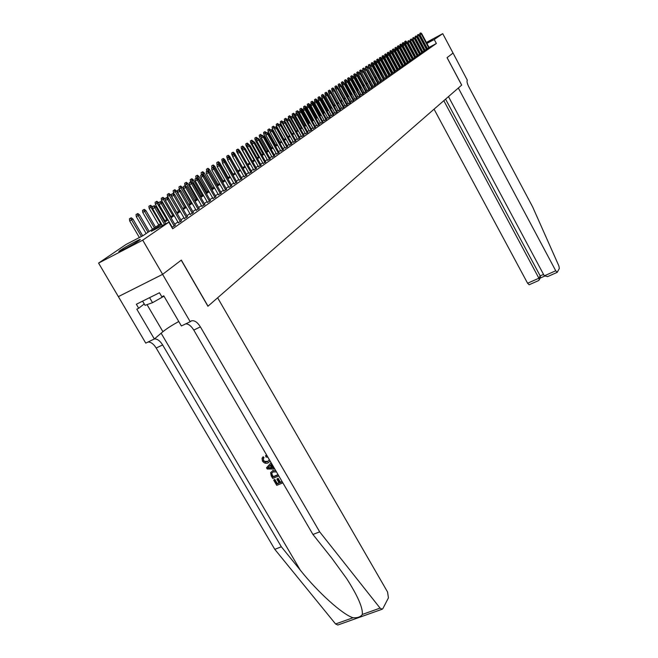 <?xml version="1.0" encoding="UTF-8"?>
<svg xmlns="http://www.w3.org/2000/svg" width="658" height="658" viewBox="0 0 658 658"><rect width="100%" height="100%" fill="white"/><g stroke="black" fill="none" stroke-linecap="round" stroke-linejoin="round"><path stroke-width="0.99" d="M426.45 42.564L432.232 39.661L426.655 42.943M424.862 43.913L424.245 44.25M422.428 45.205L421.786 45.534M138.822 240.696C133.64 244.332 116.737 253.396 119.016 251.331L120.398 250.279C125.694 246.594 142.268 237.711 140.129 239.693L138.822 240.696M453.066 53.076L447.086 57.624L461.702 85.088L458.338 88.016L555.739 270.783L557.227 272.346L559.349 268.406L558.864 265.898L532.651 206.925L468.8 86.798C467.147 83.451 466.654 81.247 467.312 80.194L453.066 53.076L447.053 57.649L461.669 85.112L208.018 306.176L181.32 260.099L162.633 274.345L118.366 296.626L98.577 263.093L125.999 244.496L143.214 235.539L161.12 223.325M406.817 54.145L407.434 53.726M409.21 52.525L409.852 52.089M411.661 50.855L412.327 50.403M414.088 49.218L414.737 48.774M426.779 48.996L429.106 47.532M425.076 50.164L426.845 49.111M422.173 52.212L424.55 50.715M419.829 53.849L422.239 52.336M417.46 55.511L419.894 53.972M415.058 57.188L417.526 55.634M413.298 58.398L415.124 57.312M410.164 60.602L412.689 59.014M408.388 61.836L410.23 60.733M405.879 63.587L407.746 62.477M403.346 65.356L405.221 64.237M400.78 67.157L402.671 66.022M398.189 68.975L400.089 67.832M395.557 70.809L397.473 69.666M392.892 72.676L394.816 71.516M390.194 74.56L392.135 73.4M387.463 76.476L389.413 75.3M384.691 78.409L386.665 77.225M381.887 80.375L383.869 79.182M379.041 82.357L381.048 81.156M376.162 84.372L378.177 83.163M373.25 86.412L375.274 85.195M370.289 88.485L372.338 87.251M367.296 90.582L369.352 89.332M364.252 92.704L366.333 91.446M361.176 94.859L363.265 93.592M358.051 97.039L360.165 95.764M354.892 99.259L357.014 97.968M351.676 101.497L353.823 100.205M348.427 103.775L350.582 102.467M345.121 106.086L347.301 104.762M341.773 108.43L343.969 107.098M338.376 110.807L340.589 109.458M334.93 113.217L337.167 111.852M331.435 115.66L333.688 114.286M327.89 118.144L330.16 116.754M324.287 120.661L326.574 119.263M320.635 123.219L322.938 121.804M316.926 125.81L319.253 124.387M313.159 128.442L315.511 127.002M309.342 131.115L311.703 129.667M305.46 133.829L307.845 132.365M301.52 136.593L303.922 135.112M297.515 139.389L299.941 137.892M293.443 142.235L295.894 140.722M289.314 145.122L291.79 143.6M285.12 148.058L287.612 146.52M280.851 151.044L283.376 149.481M276.516 154.071L279.058 152.5M272.116 157.155L274.682 155.568M267.633 160.289L270.224 158.677M263.085 163.472L265.7 161.852M258.454 166.713L261.094 165.068M253.741 170.003L256.414 168.341M248.954 173.358L251.644 171.672M244.085 176.763L246.799 175.061M239.125 180.226L241.873 178.507M234.084 183.755L236.855 182.019M228.951 187.349L231.756 185.589M223.728 191.001L226.558 189.224M218.407 194.719L221.269 192.917M212.995 198.51L215.882 196.684M207.476 202.368L210.404 200.526M201.866 206.299L204.819 204.432M196.142 210.297L199.127 208.405M190.31 214.376L193.329 212.46M184.372 218.53L187.423 216.597M178.31 222.766L181.394 220.808M171.927 227.504L175.258 225.094M161.654 224.246L151.324 231.312L168.851 222.19L172.667 228.795L436.361 43.494L429.032 47.401M427.239 48.355L426.614 48.692M424.821 49.679L424.221 50.098M422.518 51.291L421.91 51.719M420.191 52.911L419.565 53.356M417.83 54.556L417.188 55.009M415.445 56.226L414.787 56.687M413.035 57.904L412.352 58.381M410.592 59.615L409.893 60.1M408.116 61.342L407.401 61.836M405.616 63.086L404.876 63.596M403.074 64.854L402.326 65.381M400.508 66.647L399.735 67.19M397.909 68.465L397.119 69.016M395.277 70.299L394.463 70.867M392.612 72.158L391.781 72.742M389.914 74.041L389.059 74.642M387.175 75.95L386.304 76.558M384.404 77.883L383.507 78.508M381.599 79.84L380.678 80.482M378.753 81.831L377.815 82.489M375.874 83.837L374.912 84.512M372.954 85.877L371.967 86.568M369.993 87.942L368.982 88.649M367 90.031L365.955 90.763M363.956 92.153L362.887 92.901M360.872 94.308L359.786 95.065M357.755 96.487L356.628 97.269M354.58 98.692L353.436 99.498M351.372 100.937L350.196 101.76M348.115 103.207L346.906 104.046M344.808 105.51L343.575 106.374M341.461 107.854L340.194 108.734M338.064 110.223L336.764 111.128M334.609 112.633L333.285 113.554M331.114 115.068L329.748 116.022M327.561 117.552L326.171 118.522M323.958 120.06L322.535 121.064M320.306 122.618L318.842 123.638M316.597 125.201L315.092 126.254M312.821 127.833L311.283 128.91M308.997 130.506L307.426 131.6M305.115 133.212L303.494 134.339M301.167 135.967L299.513 137.119M297.161 138.764L295.467 139.948M293.098 141.602L291.354 142.819M288.961 144.489L287.176 145.731M284.758 147.417L282.932 148.692M280.489 150.394L278.614 151.702M276.154 153.421L274.23 154.762M271.746 156.497L269.772 157.871M267.263 159.623L265.24 161.037M262.707 162.806L260.634 164.253M258.076 166.038L255.946 167.519M253.363 169.328L251.183 170.85M248.568 172.667L246.331 174.23M243.699 176.073L241.404 177.676M238.731 179.535L236.378 181.172M233.689 183.056L231.271 184.742M228.548 186.642L226.072 188.369M223.325 190.285L220.784 192.062M218.004 194.003L215.388 195.821M212.583 197.787L209.902 199.654M207.064 201.636L204.317 203.552M201.438 205.559L198.617 207.525M195.714 209.557L192.819 211.572M189.882 213.628L186.905 215.701M183.936 217.773L180.876 219.904M177.874 222.001L174.732 224.189M410.855 60.108L410.156 60.594M415.708 56.711L415.05 57.172M418.093 55.042L417.452 55.494M420.446 53.397L419.82 53.841M422.773 51.768L422.165 52.196M427.346 48.569L426.771 48.98M162.633 274.345L142.72 240.17L98.577 263.093M453.049 53.084L442.735 33.665L434.239 39.513L426.919 43.436M416.539 47.697L417.205 47.343M419.039 46.356L419.697 46.011M421.515 45.032L422.156 44.695M423.966 43.724L424.583 43.387M426.376 42.425L442.735 33.665M436.361 43.494L434.239 39.513M168.851 222.19L142.72 240.17M421.646 45.279L422.272 44.917M424.056 43.897L424.665 43.551M422.707 45.723L422.107 46.134M420.388 47.302L419.771 47.73M418.044 48.906L417.411 49.342M415.675 50.526L415.025 50.97M413.273 52.171L412.607 52.624M410.847 53.833L410.164 54.301M408.388 55.511L407.689 55.996M405.904 57.213L405.18 57.707M403.379 58.94L402.638 59.442M400.829 60.684L400.072 61.202M398.246 62.444L397.473 62.979M395.631 64.237L394.833 64.78M392.982 66.047L392.168 66.606M390.301 67.881L389.462 68.457M387.587 69.74L386.731 70.324M384.831 71.623L383.951 72.224M382.051 73.523L381.147 74.14M379.222 75.456L378.301 76.089M376.36 77.414L375.414 78.063M373.464 79.396L372.494 80.062M370.528 81.403L369.533 82.085M367.551 83.443L366.531 84.142M364.532 85.507L363.487 86.223M361.472 87.596L360.403 88.328M358.371 89.718L357.278 90.467M355.23 91.865L354.103 92.638M352.046 94.045L350.887 94.834M348.814 96.257L347.63 97.063M345.532 98.494L344.323 99.325M342.209 100.773L340.967 101.62M338.837 103.076L337.562 103.948M335.416 105.412L334.116 106.308M331.953 107.789L330.612 108.702M328.432 110.19L327.059 111.128M324.855 112.633L323.456 113.595M321.236 115.117L319.796 116.104M317.551 117.634L316.079 118.637M313.817 120.184L312.303 121.22M310.025 122.783L308.479 123.836M306.176 125.415L304.588 126.501M302.269 128.088L300.64 129.198M298.296 130.802L296.635 131.937M294.266 133.558L292.563 134.726M290.17 136.354L288.418 137.555M286.016 139.2L284.215 140.434M281.788 142.095L279.946 143.354M277.495 145.031L275.603 146.323M273.128 148.017L271.195 149.341M268.686 151.052L266.704 152.409M264.179 154.137L262.147 155.527M259.597 157.27L257.508 158.693M254.934 160.462L252.795 161.917M250.188 163.702L247.992 165.199M245.368 167L243.115 168.538M240.458 170.356L238.155 171.935M235.465 173.77L233.096 175.39M230.39 177.241L227.956 178.902M225.217 180.777L222.725 182.48M219.961 184.38L217.403 186.124M214.598 188.04L211.975 189.833M209.145 191.766L206.456 193.617M203.593 195.566L200.822 197.458M197.935 199.44L195.097 201.381M192.169 203.38L189.257 205.37M186.296 207.393L183.302 209.441M180.308 211.489L177.241 213.587M174.214 215.659L171.055 217.823M167.996 219.912L164.747 222.133M425.117 44.399L424.5 44.728M417.106 48.766L417.674 48.379L417.073 48.7M415.223 49.687L414.54 50.057M412.681 51.053L411.974 51.431M410.057 52.459L409.375 52.821M407.491 53.833L406.833 54.186M164.22 221.211L167.461 218.999M170.529 216.91L173.687 214.755M176.722 212.69L179.798 210.593M182.792 208.553L185.786 206.505M188.747 204.49L191.667 202.499M194.595 200.501L197.433 198.568M200.328 196.594L203.1 194.702M205.962 192.753L208.66 190.91M211.489 188.978L214.113 187.185M216.918 185.276L219.476 183.533M222.248 181.641L224.748 179.938M227.487 178.071L229.922 176.41M232.636 174.559L235.005 172.947M237.686 171.113L239.997 169.542M242.654 167.724L244.908 166.186M247.54 164.393L249.736 162.896M252.343 161.12L254.481 159.664M257.064 157.904L259.153 156.481M261.703 154.737L263.743 153.347M266.268 151.628L268.25 150.271M270.759 148.568L272.692 147.244M275.176 145.55L277.067 144.267M279.518 142.589L281.361 141.33M283.795 139.677L285.597 138.451M288.007 136.806L289.759 135.606M292.144 133.977L293.855 132.817M296.223 131.197L297.893 130.062M300.237 128.466L301.866 127.356M304.185 125.768L305.773 124.683L298.617 111.786L297.934 112.23L305.098 125.152M308.076 123.112L309.63 122.059M311.908 120.504L313.422 119.468M315.684 117.93L317.164 116.918M319.401 115.397L320.841 114.41M323.07 112.896L324.468 111.934M326.672 110.437L328.046 109.499M330.234 108.011L331.566 107.098M333.738 105.617L335.045 104.729M337.192 103.265L338.467 102.393M332.858 87.942L331.665 88.624L332.858 87.942L333.993 88.888L340.605 100.937L341.839 100.09M343.953 98.651L345.162 97.828M347.26 96.397L348.444 95.591M350.525 94.168L351.676 93.378M353.741 91.98L354.868 91.207M356.916 89.809L358.018 89.06M360.049 87.678L361.119 86.946M363.134 85.573L364.178 84.857M360.855 69.921L359.737 70.546L360.855 69.921L361.916 70.809L359.918 71.944L366.193 83.484L367.197 82.801M369.179 81.444L370.183 80.77M372.148 79.429L373.119 78.763M375.068 77.43L376.022 76.78M377.955 75.464L378.885 74.831M380.809 73.523L381.714 72.906M383.622 71.607L384.502 70.998M386.394 69.707L387.258 69.123M389.133 67.84L389.972 67.272M391.839 65.997L392.653 65.438M394.512 64.18L395.31 63.629M397.144 62.378L397.925 61.844M399.751 60.602L400.508 60.084M402.326 58.85L403.066 58.348M404.867 57.114L405.583 56.629M407.376 55.404L408.075 54.927M409.852 53.717L410.534 53.249M412.295 52.048L412.969 51.595M414.721 50.395L415.371 49.95M153.569 206.02L152.409 206.637L153.569 206.02L154.762 207.648L155.93 206.892L165.726 223.819M164.492 224.452L154.762 207.648L152.672 208.759L162.403 225.546M152.409 206.637L152.672 208.759M155.93 206.892L154.219 205.6M131.222 217.773L129.412 218.81L131.222 217.773L132.924 219.048L129.675 220.907L139.373 237.538M130.555 218.201L141.429 236.469M132.924 219.048L142.687 235.811M129.675 220.907L129.412 218.81M133.656 243.921L126.13 248.165M142.589 301.142L145.04 305.328L152.533 302.688L163.982 296.19M149.588 297.663L152.533 302.688M129.486 246.322L130.342 245.837M282.085 481.533L280.398 482.174L278.104 478.243L276.862 479.123L278.104 478.243M278.992 482.766L277.273 483.556L274.805 479.337L273.679 480.085L274.805 479.337M263.266 460.699L265.519 462.22L267.839 461.348L264.549 461.348L263.57 460.312L263.389 458.536L263.57 460.312M264.022 457.688L263.184 456.734L262.789 457.211L263.628 458.182L264.022 457.688M382.158 609.234L337.801 625.018L335.572 623.973L274.781 549.331L281.336 546.773L300.336 570.198C318.11 592.554 342.555 614.514 353.017 617.755C357.582 618.026 360.683 616.916 362.319 614.44C362.969 607.902 357.779 596.008 346.766 578.752L331.862 558.247L312.945 534.469L193.773 330.061C191.239 325.973 188.566 323.901 185.753 323.851M273.876 467.46L273.128 467.443L271.293 464.293M271.096 462.681L266.506 467.813L271.112 462.722M217.634 297.803L387.554 591.986L388.426 597.883L382.882 608.568L382.249 609.201L380.077 608.107L319.673 531.845L200.402 326.886C197.499 322.28 194.571 320.249 191.626 320.8L190.195 321.713L162.6 274.37L181.23 260.173L207.928 306.258L217.634 297.803M190.195 321.713L181.378 325.965L163.776 295.837L161.843 296.799L159.475 292.744L136.354 304.243L138.715 308.248L136.815 309.194L154.35 338.977L145.755 343.122L118.366 296.626M118.325 296.651L162.6 274.37M312.945 534.469L319.673 531.845M274.781 549.331L156.185 348.024C153.659 344.002 150.953 341.995 148.058 342.012M154.449 338.903C157.344 338.837 160.075 340.852 162.641 344.94L281.336 546.773M154.35 338.977L162.921 331.69C166.614 328.679 171.903 325.282 178.779 321.515M138.715 308.248L144.225 303.93M267.938 457.277L265.931 456.973L265.947 455.311M267.419 461.875L269.344 459.679M263.628 458.182L263.036 458.971M270.15 461.069L268.045 462.936C265.824 463.8 263.94 463.158 262.41 460.987L262.057 458.207L262.789 457.211M265.552 455.805L267.115 455.862M271.754 463.816L270.866 464.737L272.741 467.945L274.139 467.912M274.781 469.006L267.206 469.006L266.506 467.813M269.303 468.027L271.729 467.97L270.232 465.403L267.683 468.068L271.425 467.451M272.741 467.945L273.128 467.443M278.811 475.931L272.725 478.448L271.228 475.89L270.594 472.65L272.667 470.832L275.669 470.528M276.492 471.942L273.267 471.901L271.573 473.341L272.042 475.537L272.93 477.058L278.194 474.87M272.667 470.832L273.086 470.297M278.046 474.615L273.243 476.655L271.787 473.818L271.927 472.88L271.573 473.341M271.466 474.237L271.787 473.818M277.692 478.777L279.987 482.717L280.398 482.174M279.987 482.717L282.233 481.796M274.501 479.74L276.96 483.959L279.165 483.054L276.862 479.123M282.85 482.849L276.755 485.357L273.679 480.085M434.058 109.17L527.584 283.236L538.902 278.235L540.185 275.899L543.533 274.411M443.813 100.674L538.902 278.235L539.231 279.831L540.514 277.487L540.185 275.899L445.581 99.128M448.468 96.611L544.306 275.842L555.739 270.783M529.147 284.75L527.584 283.236M547.67 276.566L544.306 275.842M540.251 277.997L540.514 277.487M538.631 280.555L539.231 279.831M160.001 201.85L158.858 202.458L160.001 201.85L161.185 203.462L162.329 202.722L175.398 225.332M174.28 226.113L161.185 203.462L159.113 204.564L172.273 227.323M158.858 202.458L159.113 204.564M162.329 202.722L160.642 201.438M166.318 197.762L165.174 198.371L166.318 197.762L167.494 199.358L168.613 198.626L181.534 221.03M180.432 221.804L167.494 199.358L165.429 200.451L178.45 222.996M165.174 198.371L165.429 200.451M168.613 198.626L166.943 197.359M172.503 193.748L171.368 194.357L172.503 193.748L173.671 195.336L174.773 194.62L187.546 216.819M186.477 217.576L173.671 195.336L171.631 196.413L184.503 218.76M171.368 194.357L171.631 196.413M174.773 194.62L173.12 193.353M178.581 189.817L177.454 190.417L178.581 189.817L179.733 191.379L180.81 190.68L193.452 212.682M192.399 213.422L179.733 191.379L177.709 192.457L190.442 214.598M177.454 190.417L177.709 192.457M180.81 190.68L179.182 189.43M137.81 213.529L136.025 214.549L137.81 213.529L139.504 214.796L136.288 216.63L146.134 233.549M137.16 213.949L148.034 232.249M139.504 214.796L149.193 231.46M136.288 216.63L136.025 214.549M144.283 209.367L142.515 210.371L144.283 209.367L145.944 210.626L142.77 212.435L152.508 229.198M143.641 209.779L154.4 227.907M145.944 210.626L155.535 227.142M142.77 212.435L142.515 210.371M150.624 205.28L148.881 206.275L150.624 205.28L152.269 206.53L149.136 208.323L158.759 224.937M149.991 205.683L160.642 223.654M149.136 208.323L148.881 206.275M156.843 201.274L155.124 202.261L156.843 201.274L158.479 202.508L155.37 204.284L164.903 220.751M156.226 201.669L166.77 219.476M158.479 202.508L158.965 203.355M155.37 204.284L155.124 202.261M184.536 185.959L183.417 186.551L184.536 185.959L185.688 187.505L186.74 186.814L199.251 208.627M198.214 209.351L185.688 187.505L183.672 188.575L196.265 210.519M183.417 186.551L183.672 188.575M186.74 186.814L185.128 185.572M162.954 197.342L161.251 198.313L162.954 197.342L164.566 198.568L161.498 200.32L170.924 216.638M162.345 197.729L172.774 215.38M164.566 198.568L165.372 199.958M161.498 200.32L161.251 198.313M190.384 182.167L189.274 182.76L190.384 182.167L191.519 183.705L192.564 183.023L204.934 204.646M203.922 205.354L191.519 183.705L189.52 184.758L201.99 206.513M189.274 182.76L189.52 184.758M192.564 183.023L190.96 181.797M168.95 193.477L167.264 194.447L168.95 193.477L170.545 194.694L167.51 196.429L176.838 212.608M168.358 193.863L178.68 211.35M170.545 194.694L179.733 210.634M167.51 196.429L167.264 194.447M196.125 178.45L195.023 179.034L196.125 178.45L197.252 179.971L198.272 179.305L210.519 200.731M209.524 201.43L197.252 179.971L195.27 181.016L207.599 202.574M195.023 179.034L195.27 181.016M198.272 179.305L196.693 178.079M174.839 189.693L173.169 190.639L174.839 189.693L176.418 190.894L173.416 192.613L174.411 194.34M174.255 190.063L184.47 207.402M176.418 190.894L185.507 206.702M173.416 192.613L173.169 190.639M201.759 174.798L200.665 175.382L201.759 174.798L202.878 176.303L203.881 175.645L216.005 196.89M215.026 197.581L202.878 176.303L200.912 177.347L213.11 198.716M200.665 175.382L200.912 177.347M203.881 175.645L202.319 174.436M180.613 185.967L178.968 186.913L180.613 185.967L182.176 187.168L179.206 188.862L179.815 189.915M180.045 186.337L190.162 203.528M182.176 187.168L191.174 202.837M179.206 188.862L178.968 186.913M207.295 171.212L206.209 171.796L207.295 171.212L208.405 172.7L209.392 172.059L221.384 193.123M220.422 193.797L208.405 172.7L206.447 173.737L218.522 194.924M206.209 171.796L206.447 173.737M209.392 172.059L207.838 170.858M186.288 182.315L184.659 183.245L186.288 182.315L187.843 183.5L184.898 185.178L185.128 185.581M185.729 182.677L195.747 199.711M187.843 183.5L196.742 199.037M184.898 185.178L184.659 183.245M212.723 167.691L211.646 168.267L212.723 167.691L213.834 169.164L214.796 168.538L226.673 189.422M225.727 190.08L213.834 169.164L211.892 170.2L223.843 191.198M211.646 168.267L211.892 170.2M214.796 168.538L213.266 167.346M191.865 178.721L190.252 179.642L191.865 178.721L193.394 179.905L190.491 181.567L190.705 181.929M191.314 179.083L201.233 195.977M193.394 179.905L202.212 195.311M190.491 181.567L190.252 179.642M218.061 164.237L216.992 164.804L218.061 164.237L219.163 165.693L220.109 165.076L231.863 185.786M230.942 186.436L219.163 165.693L217.23 166.721L229.066 187.546M216.992 164.804L217.23 166.721M220.109 165.076L218.588 163.891M197.342 175.201L195.747 176.114L197.342 175.201L198.856 176.369L196.183 178.351M196.8 175.546L206.62 192.3M198.856 176.369L207.583 191.643M195.985 178.005L195.747 176.114M223.309 160.84L222.239 161.407L223.309 160.84L224.394 162.287L225.332 161.679L236.97 182.208M236.058 182.85L224.394 162.287L222.478 163.299L234.199 183.952M222.239 161.407L222.478 163.299M225.332 161.679L223.827 160.503M202.722 171.73L201.142 172.635L202.722 171.73L204.227 172.898L201.562 174.839M202.187 172.075L211.917 188.69M204.227 172.898L212.863 188.04M201.381 174.518L201.142 172.635M228.458 157.501L227.405 158.06L228.458 157.501L229.543 158.932L230.456 158.339L241.98 178.696M241.083 179.33L229.543 158.932L227.635 159.943L239.232 180.415M227.405 158.06L227.635 159.943M230.456 158.339L228.968 157.172M208.01 168.333L206.447 169.221L208.01 168.333L209.499 169.484L206.851 171.384M207.492 168.67L217.124 185.137M209.499 169.484L218.053 184.503M206.678 171.088L206.447 169.221M233.524 154.219L232.471 154.778L233.524 154.219L234.593 155.642L235.498 155.049L246.906 175.25M246.026 175.867L234.593 155.642L232.71 156.645L244.192 176.953M232.471 154.778L232.71 156.645M235.498 155.049L234.026 153.898M213.208 164.985L211.662 165.865L213.208 164.985L214.681 166.129L212.057 168.004M212.69 165.314L214.771 168.522M214.681 166.129L223.152 181.024M211.892 167.716L211.662 165.865M238.5 150.995L237.456 151.554L238.5 150.995L239.561 152.401L240.45 151.825L251.751 171.861M250.887 172.462L239.561 152.401L237.686 153.396L249.061 173.539M237.456 151.554L237.686 153.396M240.45 151.825L238.986 150.674M218.316 161.695L216.786 162.567L218.316 161.695L219.772 162.83L217.173 164.689M217.814 162.016L219.566 164.648M219.772 162.83L228.161 177.611M217.017 164.401L216.786 162.567M243.386 147.828L242.35 148.379L243.386 147.828L244.447 149.218L245.319 148.65L256.513 168.522M255.658 169.122L244.447 149.218L242.58 150.213L253.848 170.183M242.35 148.379L242.58 150.213M245.319 148.65L243.871 147.515M223.342 158.463L221.82 159.326L223.342 158.463L224.781 159.59L222.05 161.144L222.256 161.506M222.84 158.784L224.279 160.856M224.781 159.59L233.088 174.247M222.05 161.144L221.82 159.326M248.198 144.711L247.169 145.262L248.198 144.711L249.25 146.092L250.106 145.533L261.193 165.248M260.354 165.832L249.25 146.092L247.4 147.079L258.553 166.893M247.169 145.262L247.4 147.079M250.106 145.533L248.675 144.406M228.277 155.28L226.78 156.135L228.277 155.28L229.708 156.398L227.002 157.936L227.495 158.808M227.791 155.592L228.951 157.18M229.708 156.398L237.941 170.94M227.002 157.936L226.78 156.135M252.927 141.651L251.907 142.194L252.927 141.651L253.972 143.016L254.811 142.465L265.799 162.024M264.977 162.6L253.972 143.016L252.129 143.995L263.184 163.653M251.907 142.194L252.129 143.995M254.811 142.465L253.396 141.347M233.138 152.154L231.649 153.001L233.138 152.154L234.552 153.265L231.871 154.786L232.644 156.152M232.652 152.459L233.796 154.021M234.552 153.265L242.703 167.691M231.871 154.786L231.649 153.001M257.574 138.641L256.562 139.175L257.574 138.641L258.61 139.989L259.441 139.455L270.323 158.849M269.517 159.417L258.61 139.989L256.784 140.968L267.732 160.462M256.562 139.175L256.784 140.968M259.441 139.455L258.035 138.336M237.916 149.078L236.436 149.917L237.916 149.078L239.315 150.18L236.658 151.694L244.866 166.219M237.439 149.382L238.558 150.904M239.315 150.18L240.08 151.537M236.658 151.694L236.436 149.917M262.147 135.671L261.144 136.214L262.147 135.671L263.175 137.02L263.99 136.486L274.773 155.732M273.975 156.291L263.175 137.02L261.366 137.983L272.206 157.328M261.144 136.214L261.366 137.983M263.99 136.486L262.6 135.383M242.613 146.051L241.149 146.882L242.613 146.051L243.995 147.145L241.371 148.642L249.505 163.061M242.144 146.356L243.246 147.844M243.995 147.145L244.472 147.984M241.371 148.642L241.149 146.882M266.646 132.76L265.643 133.294L266.646 132.76L267.666 134.092L268.472 133.566L279.156 152.664M278.375 153.215L267.666 134.092L265.865 135.054L276.615 154.243M265.643 133.294L265.865 135.054M268.472 133.566L267.09 132.472M247.235 143.074L245.788 143.896L247.235 143.074L248.609 144.16L246.01 145.64L254.062 159.952M246.775 143.37L247.86 144.834M246.01 145.64L245.788 143.896M271.071 129.889L270.076 130.424L271.071 129.889L272.091 131.213L272.873 130.695L283.466 149.646M282.693 150.189L272.091 131.213L270.298 132.168L280.95 151.208M270.076 130.424L270.298 132.168M272.873 130.695L271.507 129.61M251.784 140.146L250.353 140.96L251.784 140.146L253.141 141.223L250.566 142.696L258.553 156.892M251.331 140.434L252.401 141.873M250.566 142.696L250.353 140.96M275.431 127.068L274.444 127.594L275.431 127.068L276.434 128.376L277.207 127.874L287.702 146.676M286.946 147.211L276.434 128.376L274.657 129.33L285.21 148.223M274.444 127.594L274.657 129.33M277.207 127.874L275.858 126.788M256.258 137.267L254.843 138.073L256.258 137.267L257.607 138.336L255.057 139.792L262.97 153.873M255.814 137.547L256.875 138.97M255.057 139.792L254.843 138.073M279.716 124.296L278.729 124.814L279.716 124.296L280.711 125.588L281.476 125.094L291.881 143.757M291.132 144.283L280.711 125.588L278.951 126.533L289.405 145.286M278.729 124.814L278.951 126.533M281.476 125.094L280.135 124.017M260.667 134.429L259.26 135.227L260.667 134.429L261.999 135.49L259.474 136.93L267.312 150.912M260.223 134.709L261.284 136.124M259.474 136.93L259.26 135.227M283.927 121.557L282.956 122.084L283.927 121.557L284.922 122.849L285.679 122.355L295.985 140.878M295.253 141.396L284.922 122.849L283.17 123.786L293.534 142.391M282.956 122.084L283.17 123.786M285.679 122.355L284.346 121.294M288.081 118.868L287.118 119.386L288.081 118.868L289.068 120.143L289.808 119.666L300.032 138.048M299.308 138.558L289.068 120.143L287.324 121.08L297.597 139.545M287.118 119.386L287.324 121.08M289.808 119.666L288.492 118.604M292.168 116.227L291.206 116.737L292.168 116.227L293.147 117.486L293.879 117.017L304.012 135.26M303.297 135.762L293.147 117.486L291.42 118.415L301.603 136.741M291.206 116.737L291.42 118.415M293.879 117.017L292.571 115.964M265.001 131.633L263.603 132.431L265.001 131.633L266.326 132.694L263.817 134.117L271.589 147.992M264.565 131.913L265.659 133.385M263.817 134.117L263.603 132.431M269.27 128.886L267.888 129.675L269.27 128.886L270.578 129.939L268.102 131.353L275.801 145.122M268.842 129.157L270.158 131.032M268.102 131.353L267.888 129.675M273.473 126.18L272.099 126.961L273.473 126.18L274.773 127.224L272.313 128.623L279.954 142.292M273.054 126.451L274.583 128.713M272.313 128.623L272.099 126.961M296.19 113.62L295.236 114.13L296.19 113.62L297.169 114.87L297.885 114.402L307.928 132.521M307.228 133.006L297.169 114.87L295.45 115.792L305.542 133.985M295.236 114.13L295.45 115.792M297.885 114.402L296.594 113.357M277.61 123.515L276.253 124.288L277.61 123.515L278.902 124.551L276.459 125.941L284.034 139.512M277.199 123.786L278.934 126.418M276.459 125.941L276.253 124.288M300.155 111.046L299.209 111.556L300.155 111.046L301.125 112.296L301.833 111.835L311.785 129.815M311.094 130.3L301.125 112.296L299.415 113.209L309.424 131.263M299.209 111.556L299.415 113.209M301.833 111.835L300.55 110.799M281.682 120.891L280.341 121.656L281.682 120.891L282.965 121.919L280.547 123.293L288.056 136.765M281.279 121.154L289.643 135.688M280.547 123.293L280.341 121.656M304.054 108.521L303.116 109.031L304.054 108.521L305.016 109.754L305.715 109.302L315.585 127.15M314.911 127.627L305.016 109.754L303.322 110.667L313.241 128.59M303.116 109.031L303.322 110.667M305.715 109.302L304.448 108.274M285.695 118.308L284.363 119.065L285.695 118.308L286.962 119.328L284.569 120.694L285.358 122.1M285.301 118.563L293.591 132.99M284.569 120.694L284.363 119.065M307.903 106.028L306.965 106.53L307.903 106.028L308.857 107.254L309.54 106.81L319.336 124.535M318.661 125.004L308.857 107.254L307.171 108.159L317.008 125.958M306.965 106.53L307.171 108.159M309.54 106.81L308.281 105.782M289.652 115.767L288.327 116.515L289.652 115.767L290.91 116.779L288.533 118.127L289.051 119.049M289.257 116.014L297.482 130.342M290.91 116.779L291.305 117.486M288.533 118.127L288.327 116.515M311.686 103.577L310.757 104.079L311.686 103.577L312.632 104.795L313.307 104.351L323.02 121.952M322.362 122.413L312.632 104.795L310.954 105.691L320.717 123.359M310.757 104.079L310.954 105.691M313.307 104.351L312.065 103.339M293.542 113.258L292.234 113.998L293.542 113.258L294.792 114.262L292.44 115.602L292.695 116.055M293.155 113.505L301.315 127.726M294.792 114.262L295.393 115.347M292.44 115.602L292.234 113.998M315.412 101.159L314.491 101.661L315.412 101.159L316.358 102.368L317.024 101.932L326.656 119.402M326.006 119.863L316.358 102.368L314.689 103.257L324.369 120.801M314.491 101.661L314.689 103.257M317.024 101.932L315.782 100.921M297.005 111.029L296.084 111.523L297.005 111.029L297.934 112.23L296.462 113.431M297.383 110.783L298.617 111.786M296.289 113.11L296.084 111.523M319.089 98.782L318.168 99.276L319.089 98.782L320.027 99.975L320.685 99.547L330.234 116.894M329.592 117.346L320.027 99.975L318.373 100.863L327.964 118.284M318.168 99.276L318.373 100.863M320.685 99.547L319.451 98.544M301.167 108.348L299.875 109.08L301.167 108.348L302.392 109.343L300.245 110.955M300.788 108.595L308.816 122.61M302.392 109.343L309.482 122.158M300.081 110.659L299.875 109.08M322.708 96.438L321.795 96.923L322.708 96.438L323.646 97.623L324.287 97.203L333.762 114.426M333.129 114.87L323.646 97.623L321.992 98.503L331.517 115.8M321.795 96.923L321.992 98.503M324.287 97.203L323.07 96.208M304.893 105.954L303.618 106.678L304.893 105.954L306.102 106.941L303.971 108.529M304.522 106.193L312.484 120.11M306.102 106.941L313.142 119.666M303.815 108.241L303.618 106.678M326.278 94.127L325.373 94.612L326.278 94.127L327.207 95.303L327.84 94.884L337.241 111.992M336.616 112.428L327.207 95.303L325.57 96.175L335.012 113.349M325.373 94.612L325.57 96.175M327.84 94.884L326.631 93.897M308.561 103.586L307.294 104.301L308.561 103.586L309.77 104.573L307.64 106.127M308.199 103.824L316.103 117.642M309.77 104.573L316.745 117.206M307.492 105.856L307.294 104.301M329.798 91.849L328.893 92.334L329.798 91.849L330.711 93.017L331.344 92.605L340.663 109.59M340.054 110.018L330.711 93.017L329.09 93.888L338.451 110.939M328.893 92.334L329.09 93.888M331.344 92.605L330.143 91.618M312.18 101.258L310.93 101.965L312.18 101.258L313.381 102.229L311.259 103.767M311.818 101.488L319.665 115.216M313.381 102.229L320.298 114.78M311.127 103.512L310.93 101.965M333.261 89.603L332.364 90.08L333.261 89.603L334.174 90.763L334.79 90.36L344.044 107.229M343.435 107.649L334.174 90.763L332.553 91.627L341.847 108.562M332.364 90.08L332.553 91.627M334.79 90.36L333.606 89.381M315.75 98.955L314.508 99.662L315.75 98.955L316.934 99.926L314.828 101.439M315.396 99.185L323.177 112.822M316.934 99.926L323.802 112.395M314.697 101.2L314.508 99.662M336.674 87.391L335.786 87.868L336.674 87.391L337.587 88.534L338.196 88.139L347.375 104.893M346.774 105.313L337.587 88.534L335.975 89.398L345.195 106.218M335.786 87.868L335.975 89.398M338.196 88.139L337.019 87.169M319.27 96.693L318.036 97.392L319.27 96.693L320.446 97.655L318.357 99.152M318.916 96.915L320.594 99.481M320.446 97.655L327.256 110.034M318.225 98.914L318.036 97.392M340.046 85.203L339.158 85.68L340.046 85.203L340.951 86.346L341.551 85.951L350.656 102.599M350.064 103.01L340.951 86.346L339.347 87.201L348.493 103.906M339.158 85.68L339.347 87.201M341.551 85.951L340.383 84.989M322.733 94.464L321.515 95.155L322.733 94.464L323.901 95.418L321.836 96.899M322.387 94.686L323.843 96.841M323.901 95.418L330.661 107.715M321.704 96.668L321.515 95.155M343.369 83.056L342.481 83.525L343.369 83.056L344.266 84.183L344.858 83.796L353.889 100.329M353.313 100.732L344.266 84.183L342.678 85.038L351.75 101.628M342.481 83.525L342.678 85.038M344.858 83.796L343.698 82.842M326.154 92.26L324.945 92.942L326.154 92.26L327.314 93.214L325.134 94.448L325.414 94.958M325.817 92.474L327.051 94.242M327.314 93.214L334.025 105.42M325.134 94.448L324.945 92.942M346.643 80.934L345.763 81.403L346.643 80.934L347.531 82.053L348.115 81.674L357.08 98.091M356.513 98.494L347.531 82.053L345.952 82.9L354.958 99.383M345.763 81.403L345.952 82.9M348.115 81.674L346.963 80.72M329.526 90.088L328.326 90.771L329.526 90.088L330.678 91.034L328.515 92.26L328.992 93.132M329.189 90.302L330.217 91.684M330.678 91.034L337.332 103.166M328.515 92.26L328.326 90.771M349.875 78.837L349.003 79.305L349.875 78.837L350.755 79.955L351.331 79.577L360.23 95.887M359.671 96.282L350.755 79.955L349.184 80.794L358.125 97.17M349.003 79.305L349.184 80.794M351.331 79.577L350.196 78.631M333.993 88.888L331.846 90.105L332.52 91.322M332.52 88.156L333.491 89.439M331.846 90.105L331.665 88.624M353.058 76.772L352.186 77.241L353.058 76.772L353.938 77.883L354.506 77.512L363.339 93.716M362.78 94.102L353.938 77.883L352.375 78.721L361.242 94.982M352.186 77.241L352.375 78.721M354.506 77.512L353.371 76.575M336.131 85.836L334.955 86.502L336.131 85.836L337.266 86.766L335.136 87.975L341.798 100.123M335.81 86.042L336.764 87.3M337.266 86.766L337.875 87.876M335.136 87.975L334.955 86.502M356.2 74.741L355.336 75.201L356.2 74.741L357.072 75.843L357.631 75.473L366.399 91.569M365.848 91.956L357.072 75.843L355.526 76.673L364.326 92.827M355.336 75.201L355.526 76.673M357.631 75.473L356.513 74.535M339.372 83.747L338.196 84.413L339.372 83.747L340.49 84.676L338.385 85.877L344.989 97.943M339.051 83.953L339.997 85.195M340.49 84.676L340.902 85.417M338.385 85.877L338.196 84.413M359.301 72.734L358.437 73.194L359.301 72.734L360.165 73.828L360.724 73.466L369.418 89.455M368.875 89.833L360.165 73.828L358.626 74.65L367.361 90.697M358.437 73.194L358.626 74.65M360.724 73.466L359.605 72.536M342.563 81.691L341.395 82.357L342.563 81.691L343.682 82.612L341.584 83.805L348.14 95.797M342.242 81.896L343.18 83.114M341.584 83.805L341.395 82.357M362.352 70.751L361.505 71.212L362.352 70.751L363.224 71.837L363.767 71.483L372.403 87.366M371.869 87.744L363.224 71.837L361.686 72.66L370.355 88.6M361.505 71.212L361.686 72.66M363.767 71.483L362.657 70.554M345.713 79.667L344.562 80.317L345.713 79.667L346.824 80.58L344.743 81.765L351.249 93.675M345.401 79.865L346.322 81.066M344.743 81.765L344.562 80.317M365.371 68.794L364.524 69.255L365.371 68.794L366.235 69.871L366.769 69.526L375.34 85.31M374.813 85.68L366.235 69.871L364.705 70.694L373.308 86.535M364.524 69.255L364.705 70.694M366.769 69.526L365.667 68.605M348.822 77.66L347.679 78.31L348.822 77.66L349.916 78.573L347.86 79.741L354.317 91.585M348.51 77.866L349.423 79.042M347.86 79.741L347.679 78.31M368.348 66.869L367.509 67.322L368.348 66.869L369.204 67.938L369.73 67.593L378.243 83.278M377.725 83.64L369.204 67.938L367.69 68.753L376.228 84.487M367.509 67.322L367.69 68.753M369.73 67.593L368.644 66.68M351.89 75.686L350.747 76.336L351.89 75.686L352.976 76.591L350.928 77.759L357.343 89.521M351.586 75.884L352.482 77.052M350.928 77.759L350.747 76.336M371.285 64.969L370.446 65.413L371.285 64.969L372.132 66.03L372.658 65.685L381.105 81.271M380.595 81.633L372.132 66.03L370.627 66.836L379.107 82.472M370.446 65.413L370.627 66.836M372.658 65.685L371.581 64.78M354.917 73.737L353.79 74.379L354.917 73.737L355.994 74.642L353.963 75.793L360.337 87.481M354.613 73.935L355.509 75.094M353.963 75.793L353.79 74.379M374.188 63.086L373.349 63.538L374.188 63.086L375.027 64.139L375.545 63.801L383.935 79.289M383.425 79.643L375.027 64.139L373.53 64.945L381.944 80.482M373.349 63.538L373.53 64.945M375.545 63.801L374.468 62.905M357.903 71.812L356.784 72.454L357.903 71.812L358.98 72.709L356.957 73.852L363.282 85.466M357.607 72.01L358.495 73.153M356.957 73.852L356.784 72.454M377.774 59.023L376.705 59.623L377.774 59.023L378.794 59.878L376.22 61.679L377.042 61.235L377.889 62.28L378.399 61.951L386.723 77.34M386.221 77.685L377.889 62.28L376.392 63.086L384.749 78.524M376.22 61.679L376.392 63.086M378.399 61.951L377.33 61.054M360.559 70.11L361.53 71.393M359.918 71.944L359.737 70.546M379.872 59.401L379.041 59.845L379.872 59.401L380.702 60.446L381.212 60.117L389.478 75.407M388.985 75.752L380.702 60.446L379.222 61.243L387.521 76.583M379.041 59.845L379.222 61.243M381.212 60.117L380.151 59.22M363.767 68.045L362.657 68.671L363.767 68.045L364.82 68.925L362.838 70.052L363.479 71.237M363.471 68.226L364.598 69.806M362.838 70.052L362.657 68.671M382.66 57.6L381.837 58.044L382.66 57.6L383.491 58.628L383.984 58.307L392.193 73.507M391.707 73.844L383.491 58.628L382.01 59.426L390.252 74.675M381.837 58.044L382.01 59.426M383.984 58.307L382.931 57.419M366.638 66.195L365.544 66.812L366.638 66.195L367.69 67.075L365.716 68.193L366.161 69.016M366.35 66.376L367.616 68.226M365.716 68.193L365.544 66.812M385.407 55.815L384.593 56.251L385.407 55.815L386.238 56.843L386.723 56.522L394.874 71.623M394.397 71.961L386.238 56.843L384.766 57.633L392.949 72.783M384.593 56.251L384.766 57.633M386.723 56.522L385.678 55.642M369.475 64.369L368.39 64.986L369.475 64.369L370.52 65.241L368.562 66.351L368.817 66.82M369.196 64.55L370.602 66.664M368.562 66.351L368.39 64.986M388.13 54.055L387.315 54.491L388.13 54.055L388.944 55.075L389.429 54.754L397.531 69.773M397.054 70.102L388.944 55.075L387.488 55.856L395.614 70.916M387.315 54.491L387.488 55.856M389.429 54.754L388.393 53.882M372.272 62.559L371.194 63.176L372.272 62.559L373.308 63.431L371.515 64.813M372 62.74L378.835 74.864M371.367 64.533L371.194 63.176M390.811 52.319L390.005 52.755L390.811 52.319L391.625 53.331L392.102 53.018L400.146 67.938M399.677 68.267L391.625 53.331L390.178 54.112L398.246 69.074M390.005 52.755L390.178 54.112M392.102 53.018L391.074 52.146M375.044 60.783L373.966 61.391L375.044 60.783L376.072 61.646L374.287 63.003M374.764 60.955L381.558 73.013M374.139 62.74L373.966 61.391M393.459 50.6L392.653 51.036L393.459 50.6L394.274 51.604L394.742 51.299L402.729 66.129M402.268 66.45L394.274 51.604L392.826 52.385L400.837 67.256M392.653 51.036L392.826 52.385M394.742 51.299L393.723 50.427M377.503 59.195L384.247 71.179M378.794 59.878L379.123 60.495M376.878 60.964L376.705 59.623M396.075 48.906L395.277 49.334L396.075 48.906L396.881 49.901L397.35 49.597L405.279 64.344M404.818 64.665L396.881 49.901L395.45 50.674L403.403 65.463M395.277 49.334L395.45 50.674M397.35 49.597L396.33 48.741M380.472 57.287L379.411 57.879L380.472 57.287L381.484 58.143L379.715 59.459M380.201 57.46L386.904 69.361M381.484 58.143L381.961 59.023M379.584 59.22L379.411 57.879M398.658 47.228L397.868 47.656L398.658 47.228L399.464 48.223L399.924 47.919L407.796 62.576M407.351 62.897L399.464 48.223L398.032 48.988L405.937 63.686M397.868 47.656L398.032 48.988M399.924 47.919L398.913 47.063M383.137 55.568L382.084 56.16L383.137 55.568L384.14 56.415L382.38 57.715M382.874 55.741L389.528 67.577M384.14 56.415L384.757 57.559M382.257 57.485L382.084 56.16M401.207 45.575L400.418 46.002L401.207 45.575L402.005 46.562L402.466 46.266L410.288 60.832M409.844 61.145L402.005 46.562L400.59 47.327L408.437 61.934M400.418 46.002L400.59 47.327M402.466 46.266L401.462 45.41M385.769 53.874L384.724 54.466L385.769 53.874L386.772 54.721L385.012 55.996M385.506 54.046L392.119 65.808M386.772 54.721L392.579 65.496M384.889 55.782L384.724 54.466M403.732 43.946L402.943 44.366L403.732 43.946L404.522 44.925L404.974 44.629L412.747 59.113M412.303 59.417L404.522 44.925L403.115 45.682L410.913 60.207M402.943 44.366L403.115 45.682M404.974 44.629L403.979 43.782M388.368 52.196L387.332 52.788L388.368 52.196L389.363 53.043L387.611 54.301M388.113 52.369L394.677 64.065M389.363 53.043L395.137 63.752M387.496 54.096L387.332 52.788M406.225 42.334L405.443 42.754L406.225 42.334L407.014 43.305L407.458 43.017L415.173 57.41M414.737 57.715L407.014 43.305L405.608 44.061L413.356 58.496M405.443 42.754L405.608 44.061M407.458 43.017L406.471 42.17M390.934 50.543L389.906 51.127L390.934 50.543L391.921 51.382L390.186 52.632M390.679 50.707L397.21 62.337M391.921 51.382L397.662 62.033M390.071 52.426L389.906 51.127M408.684 40.738L407.902 41.158L408.684 40.738L409.465 41.701L409.909 41.421L417.575 55.733M417.147 56.029L409.465 41.701L408.067 42.457L415.766 56.81M407.902 41.158L408.067 42.457M409.909 41.421L408.922 40.582M393.476 48.914L392.456 49.49L393.476 48.914L394.455 49.745L392.727 50.987M393.221 49.07L394.627 51.201M394.455 49.745L400.154 60.33M392.62 50.781L392.456 49.49M411.11 39.167L410.337 39.579L411.11 39.167L411.892 40.122L412.327 39.842L419.944 54.071M419.524 54.367L411.892 40.122L410.502 40.87L418.143 55.14M410.337 39.579L410.502 40.87M412.327 39.842L411.349 39.003M395.984 47.294L394.973 47.87L395.984 47.294L396.955 48.124L395.294 49.449M395.738 47.458L396.98 49.284M396.955 48.124L402.614 58.644M395.129 49.153L394.973 47.87M413.512 37.605L412.747 38.024L413.512 37.605L414.293 38.559L414.721 38.279L422.288 52.434M421.868 52.722L414.293 38.559L412.903 39.307L420.503 53.495M412.747 38.024L412.903 39.307M414.721 38.279L413.75 37.457M398.46 45.698L397.457 46.274L398.46 45.698L399.431 46.521L397.613 47.549L397.925 48.124M398.213 45.863L399.299 47.392M399.431 46.521L405.048 56.991M397.613 47.549L397.457 46.274M415.889 36.067L415.124 36.486L415.889 36.067L416.662 37.021L417.082 36.741L424.607 50.806M424.188 51.102L416.662 37.021L415.28 37.761L422.831 51.867M415.124 36.486L415.28 37.761M417.082 36.741L416.119 35.919M400.911 44.127L399.908 44.686L400.911 44.127L401.874 44.941L400.072 45.961L400.525 46.8M400.664 44.283L401.594 45.525M401.874 44.941L407.458 55.346M400.072 45.961L399.908 44.686M418.233 34.553L417.468 34.964L418.233 34.553L418.998 35.491L419.417 35.219L426.894 49.21M426.483 49.498L418.998 35.491L417.633 36.231L425.126 50.255M417.468 34.964L417.633 36.231M419.417 35.219L418.463 34.397M403.329 42.564L402.334 43.132L403.329 42.564L404.283 43.379L402.499 44.39L403.091 45.492M403.091 42.721L403.93 43.806M404.283 43.379L404.941 44.596M402.499 44.39L402.334 43.132M420.552 33.048L419.796 33.459L420.552 33.048L421.317 33.986L421.729 33.714L429.156 47.623M428.745 47.911L421.317 33.986L419.952 34.718L427.396 48.667M419.796 33.459L419.952 34.718M421.729 33.714L420.783 32.9M405.723 41.026L404.736 41.586L405.723 41.026L406.669 41.832L404.892 42.844L410.493 53.282M405.484 41.183L406.315 42.252M406.669 41.832L407.17 42.77M404.892 42.844L404.736 41.586M300.336 570.198L161.128 333.211M193.773 330.061L200.402 326.886M162.641 344.94L156.185 348.024M335.572 623.973L353.017 617.755M362.319 614.44L380.077 608.107M147.03 304.629L162.921 331.69M190.878 321.162L191.626 320.8M557.227 272.346L547.522 276.631M540.177 278.095L544.528 276.171M538.713 280.522L529.114 284.766"/></g></svg>
